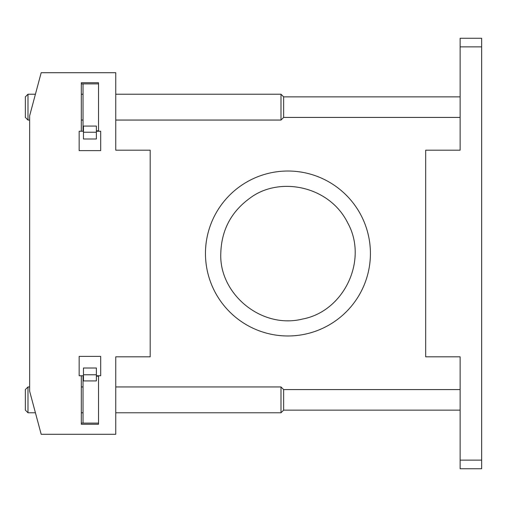 <?xml version="1.0" encoding="UTF-8"?>
<svg xmlns="http://www.w3.org/2000/svg" width="507" height="507" viewBox="0 0 507 507"><rect width="100%" height="100%" fill="white"/><g stroke="black" fill="none" stroke-linecap="round" stroke-linejoin="round"><path stroke-width="0.76" d="M205.462 253.5A82.476 82.476 0 0 0 329.176 324.93A82.476 82.476 0 0 0 329.176 182.07A82.476 82.476 0 0 0 205.462 253.5M27.986 412.774L27.986 386.949L25.35 389.585L25.35 410.138L27.986 412.774L35.42 412.774M115.748 386.949L280.992 386.949L280.992 412.774L115.748 412.774M280.992 386.949L283.635 389.585L283.635 410.138L280.992 412.774M27.986 120.051L27.986 94.226L25.35 96.862L25.35 117.415L27.986 120.051L29.653 120.051M115.748 94.226L280.992 94.226L280.992 120.051L115.748 120.051M280.992 94.226L283.635 96.862L283.635 117.415L280.992 120.051M29.653 115.748L29.653 391.252L41.187 434.296L115.748 434.296L115.748 356.814L150.186 356.814L150.186 150.186L115.748 150.186L115.748 72.704L41.187 72.704L29.653 115.748M98.529 131.243L98.529 82.742L81.31 82.742L81.31 131.243L79.162 131.243L79.162 150.617L100.684 150.617L100.684 131.243L96.381 131.243M79.162 375.757L81.31 375.757L81.31 424.258L98.529 424.258L98.529 375.757L100.684 375.757L100.684 356.383L79.162 356.383L79.162 375.757M96.381 375.757L98.529 375.757M81.31 375.757L83.465 375.757M98.529 423.104L81.31 423.104M96.381 374.774L96.381 368.006L83.465 368.006L83.465 380.922L96.381 380.922L96.381 374.774L83.465 374.774M83.465 131.243L81.31 131.243M98.529 83.896L81.31 83.896M96.381 132.226L96.381 126.078L83.465 126.078L83.465 138.994L96.381 138.994L96.381 132.226L83.465 132.226M83.034 423.104L83.034 376.181L83.465 376.181M96.381 376.181L98.529 376.181M83.034 83.896L83.034 130.819L83.465 130.819M96.381 130.819L98.529 130.819M460.128 460.128L460.128 356.814L425.69 356.814L425.69 150.186L460.128 150.186L460.128 38.266L481.65 38.266L481.65 468.734L460.128 468.734L460.128 460.128L481.65 460.128M481.65 468.734L460.128 468.734M481.65 46.872L460.128 46.872M220.786 253.5C219.043 293.654 261.156 329.423 302.584 319.036C344.145 311.292 368.297 259.971 347.77 223.01C329.449 185.739 279.382 176.005 250.192 197.958C231.217 211.615 221.413 230.127 220.786 253.5M81.31 412.774L83.034 412.774M27.986 386.949L29.653 386.949M81.31 386.949L83.034 386.949M283.635 410.138L460.128 410.138M283.635 389.585L460.128 389.585M81.31 120.051L83.034 120.051M27.986 94.226L35.42 94.226M81.31 94.226L83.034 94.226M283.635 117.415L460.128 117.415M283.635 96.862L460.128 96.862"/></g></svg>
